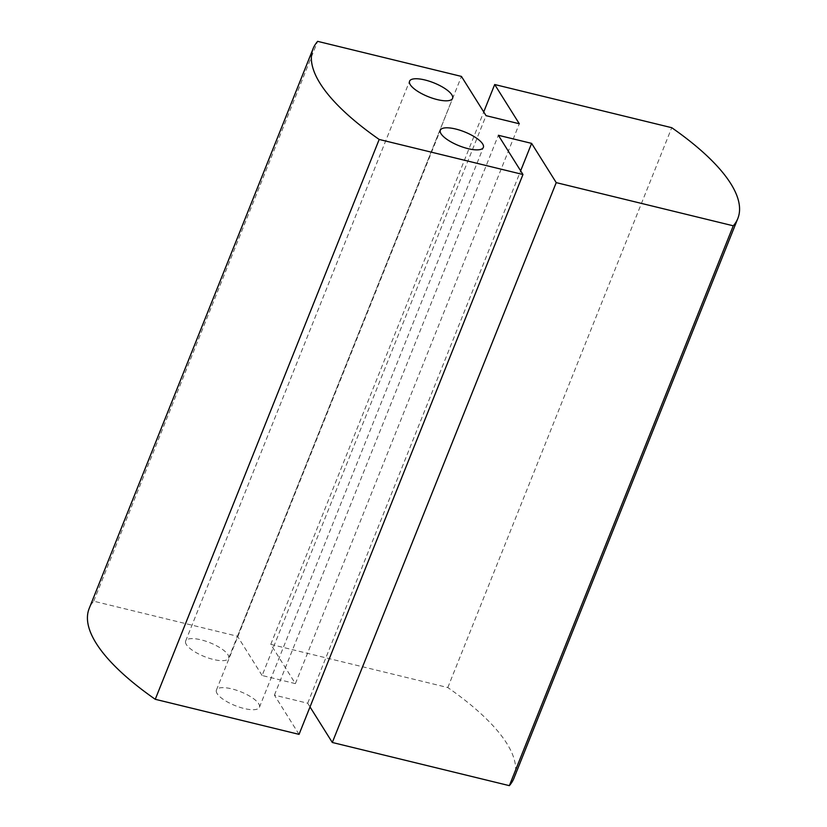 <?xml version="1.0" encoding="UTF-8"?>
<svg xmlns="http://www.w3.org/2000/svg" width="827" height="827" viewBox="0 0 827 827"><rect width="100%" height="100%" fill="white"/><g stroke="black" fill="none" stroke-linecap="round" stroke-linejoin="round"><path stroke-width="0.62" stroke-dasharray="4.13 3.1" d="M186.364 644.564A23.156 7.464 -158.2 0 1 185.651 641.039A23.156 7.464 -158.2 0 1 209.924 642.713A23.156 7.464 -158.2 0 1 228.655 658.24A23.156 7.464 -158.2 0 1 208.88 658.189A23.156 7.464 -158.2 0 1 186.364 644.564M217.129 693.615A23.156 7.464 -158.2 0 1 216.416 690.08A23.156 7.464 -158.2 0 1 240.688 691.754A23.156 7.464 -158.2 0 1 259.42 707.281A23.156 7.464 -158.2 0 1 239.644 707.24A23.156 7.464 -158.2 0 1 217.129 693.615M513.887 778.362A228.707 73.655 21.8 0 0 447.81 687.547L270.77 644.378L295.384 683.619L262.118 675.504L486.049 115.656M295.384 683.619L519.304 123.761M270.77 644.378L483.723 111.955M447.81 687.547L671.741 127.699M299.043 734.366L274.43 695.125L307.696 703.239L310.011 706.93M307.696 703.239L520.648 170.817M274.43 695.125L498.35 135.277M262.118 675.504L237.504 636.263L93.73 601.198A228.707 73.655 21.8 0 0 89.182 608.486M93.73 601.198L317.651 41.35M237.504 636.263L461.435 76.415M228.655 658.24L452.576 98.382M185.651 641.039L409.572 81.18M259.42 707.281L483.35 147.433M216.416 690.08L440.336 130.232"/><path stroke-width="1.24" d="M410.285 84.716A23.156 7.464 -158.2 0 1 409.572 81.18A23.156 7.464 -158.2 0 1 433.844 82.855A23.156 7.464 -158.2 0 1 452.576 98.382A23.156 7.464 -158.2 0 1 432.8 98.33A23.156 7.464 -158.2 0 1 410.285 84.716M441.049 133.767A23.156 7.464 -158.2 0 1 440.336 130.232A23.156 7.464 -158.2 0 1 464.609 131.906A23.156 7.464 -158.2 0 1 483.35 147.433A23.156 7.464 -158.2 0 1 463.575 147.382A23.156 7.464 -158.2 0 1 441.049 133.767M519.304 123.761L486.049 115.656L461.435 76.415L317.651 41.35A228.707 73.655 21.8 0 0 313.113 48.638A228.707 73.655 21.8 0 0 379.19 139.453L522.964 174.507L498.35 135.277L531.616 143.381L556.23 182.622L733.27 225.802A228.707 73.655 21.8 0 0 737.818 218.514A228.707 73.655 21.8 0 0 671.741 127.699L494.691 84.519L519.304 123.761M483.723 111.955L494.691 84.519M310.011 706.93L332.309 742.481L509.349 785.65A228.707 73.655 21.8 0 0 513.887 778.362L737.818 218.514M509.349 785.65L733.27 225.802M332.309 742.481L556.23 182.622M520.648 170.817L531.616 143.381M313.113 48.638L89.182 608.486A228.707 73.655 21.8 0 0 155.259 699.301L299.043 734.366L522.964 174.507M155.259 699.301L379.19 139.453"/></g></svg>
